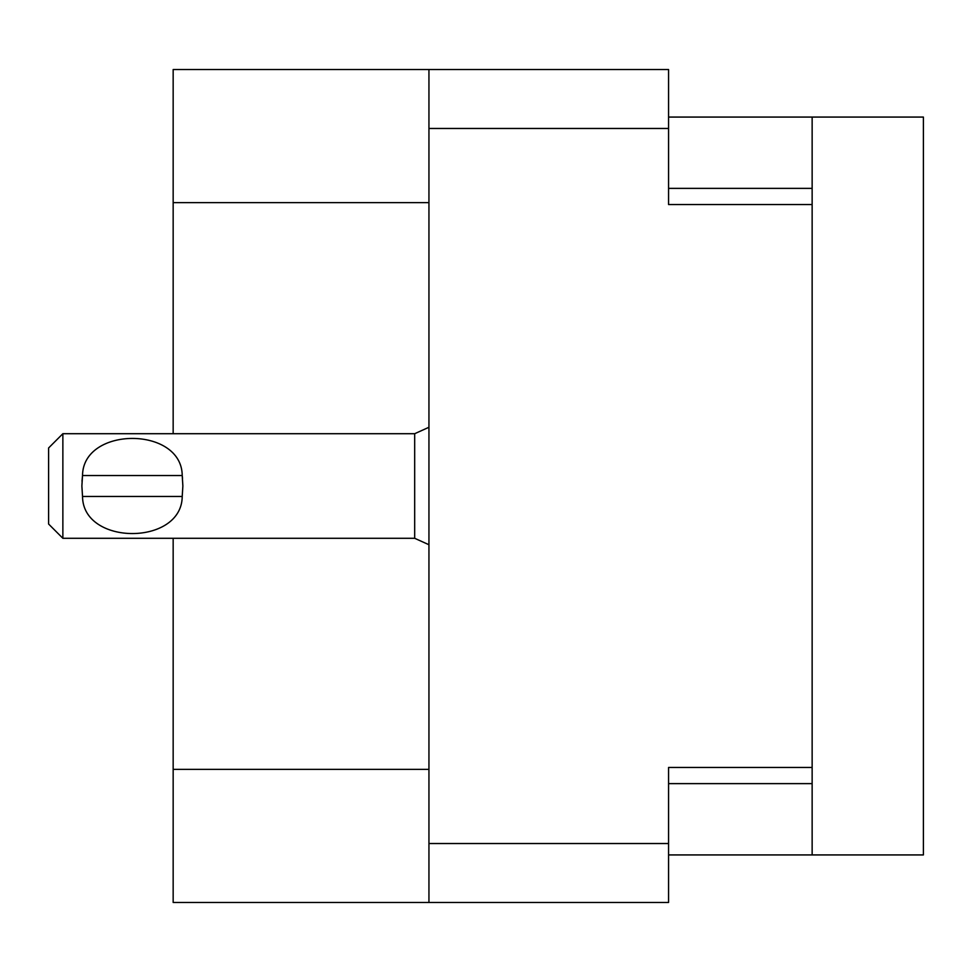 <?xml version="1.0" encoding="UTF-8"?>
<svg xmlns="http://www.w3.org/2000/svg" width="972" height="972" viewBox="0 0 972 972"><rect width="100%" height="100%" fill="white"/><g stroke="black" fill="none" stroke-linecap="round" stroke-linejoin="round"><path stroke-width="1.46" d="M428.944 202.638L173.162 202.638L173.162 69.522L668.566 69.522L668.566 204.545L812.142 204.545L812.142 854.935L668.566 854.935M812.142 767.455L668.566 767.455L668.566 902.478L173.162 902.478L173.162 769.362L428.944 769.362M173.162 202.638L173.162 433.706M173.162 538.294L173.162 769.362M428.944 902.478L428.944 69.522M812.142 854.935L923.4 854.935L923.4 117.065L812.142 117.065L812.142 204.545M668.566 117.065L812.142 117.065M62.864 433.706L48.6 447.971L48.6 524.03L62.864 538.294L62.864 433.706L414.68 433.706L428.944 427.267M82.013 481.213L82.523 475.539C82.948 426.113 181.813 426.015 182.226 475.539L182.529 478.309M81.879 486L82.523 496.461L81.879 486L82.523 475.539L182.226 475.539L182.87 486L182.226 496.461C181.825 545.912 82.875 545.924 82.523 496.461L182.214 496.461L182.87 486M428.944 843.526L668.566 843.526M668.566 128.474L428.944 128.474M668.566 783.626L812.142 783.626M812.142 188.374L668.566 188.374M428.944 544.733L414.68 538.294L414.68 433.706M414.68 538.294L62.864 538.294"/></g></svg>
